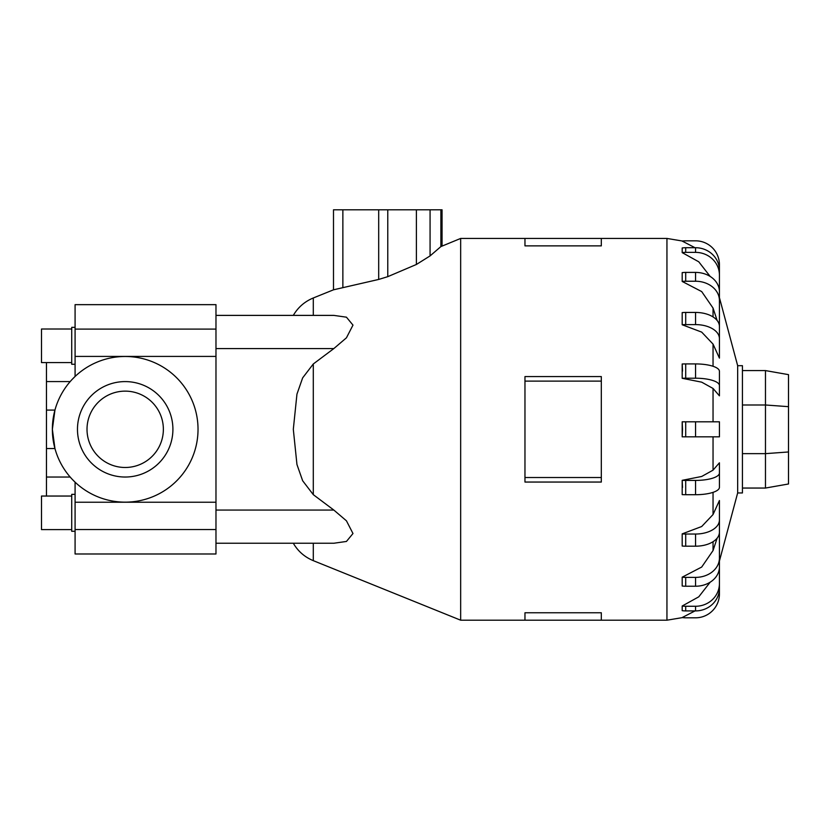 <?xml version="1.0" encoding="UTF-8"?>
<svg xmlns="http://www.w3.org/2000/svg" width="830" height="830" viewBox="0 0 830 830"><rect width="100%" height="100%" fill="white"/><g stroke="black" fill="none" stroke-linecap="round" stroke-linejoin="round"><path stroke-width="1.25" d="M46.459 496.039L46.459 477.043L70.177 477.043M70.177 381.582L46.459 381.582L46.459 362.596M72.106 379.455L75.084 376.467L75.084 304.651L215.976 304.651L215.976 543.245L333.826 543.245L346.442 541.451L352.978 533.524L346.442 520.815L333.826 510.056L313.294 494.659L302.649 480.746L296.953 464.499L293.312 429.318L296.953 394.126L302.649 377.878L313.294 363.976L313.294 494.659M163.365 429.318A38.18 38.18 0 0 1 125.195 467.487A38.18 38.18 0 0 1 87.015 429.318A38.18 38.18 0 0 1 125.195 391.138A38.18 38.18 0 0 1 163.365 429.318M172.91 429.318A47.725 47.725 0 0 0 125.195 381.593A47.725 47.725 0 0 0 77.47 429.318A47.725 47.725 0 0 0 125.195 477.032A47.725 47.725 0 0 0 172.91 429.318M46.459 477.043L46.459 448.542L54.946 448.542L52.363 429.318A72.833 72.833 0 0 1 125.195 356.485A72.833 72.833 0 0 1 198.028 429.318A72.833 72.833 0 0 1 125.195 502.15A72.833 72.833 0 0 1 52.363 429.318L54.946 410.093L46.459 410.093L46.459 381.582M215.976 502.223L75.084 502.223L75.084 482.168L72.106 479.18M71.722 362.596L41.5 362.596L41.5 329.012L71.722 329.012M75.084 364.277L71.722 364.277L71.722 327.342L75.084 327.342M71.722 529.613L41.5 529.613L41.5 496.039L71.722 496.039M75.084 531.293L71.722 531.293L71.722 494.358L75.084 494.358M293.312 315.39C298.022 307.349 304.683 301.549 313.294 297.98L333.494 289.815L378.688 279.44L387.776 276.66L416.401 264.469L430.075 255.91L440.896 246.583L460.66 238.438L460.66 620.197L524.965 620.197L524.965 612.768L601.314 612.768L601.314 620.197L524.965 620.197M719.423 462.798L719.423 473.048A23.863 7.377 180 0 1 695.561 480.414L685.705 480.414A23.863 7.377 180 0 1 682.187 480.331L701.692 476.472L713.043 470.164L719.423 462.798L719.423 487.335A23.863 7.377 0 0 1 695.561 494.711L685.705 494.711A23.863 7.377 0 0 1 682.187 494.628L682.187 480.331L682.499 487.501M713.043 514.538L719.423 500.521L719.423 532.165A23.863 14.027 0 0 1 695.561 546.192L685.705 546.192A23.863 14.027 0 0 1 682.187 546.036L682.187 533.877L701.692 526.521L713.043 514.538L713.043 492.356M719.423 531.273L719.423 558.092A23.863 19.308 180 0 1 695.561 577.389L685.705 577.389L685.705 586.229A23.863 19.308 0 0 1 682.187 586.022L682.187 577.182L701.692 567.056L713.043 550.56L717.151 538.13M737.663 492.947L742.435 492.947L742.435 365.688L737.663 365.688L737.663 492.947L719.423 561.018M601.314 381.115L601.314 482.054L524.965 482.054L524.965 376.581L601.314 376.581L601.314 381.115L524.965 381.115M682.499 429.318L682.187 436.829L682.187 421.806L682.499 429.318M719.423 552.043L719.423 583.573A23.863 22.69 180 0 1 695.561 606.263L685.705 606.263A23.863 22.69 180 0 1 682.187 606.014L682.187 610.662L682.187 606.014L698.767 596.822L710.19 582.172M719.423 560.8L719.423 593.948A23.863 23.863 0 0 1 695.561 617.811L685.705 617.811A23.863 23.863 0 0 1 682.187 617.551L695.032 610.911M788.5 406.669L788.5 374.641L765.467 370.585L765.467 404.988L788.5 406.669L788.5 483.983L765.467 488.05L765.467 453.647L788.5 451.966M742.435 453.647L765.467 453.647L765.467 404.988L742.435 404.988M742.435 370.585L765.467 370.585M742.435 488.05L765.467 488.05M442.058 245.95L442.058 209.803L333.494 209.803L333.494 289.815M601.314 477.52L524.965 477.52M601.314 245.867L601.314 238.438L524.965 238.438L524.965 245.867L601.314 245.867M713.043 388.461L701.692 382.163L682.187 378.293A23.863 7.377 0 0 1 685.705 378.21L695.561 378.21A23.863 7.377 0 0 1 719.423 385.587L719.423 395.837L713.043 388.461L713.043 421.806M682.187 378.293L682.187 363.997A23.863 7.377 180 0 1 685.705 363.924L695.561 363.924A23.863 7.377 180 0 1 719.423 371.29L719.423 395.837M713.043 344.097L701.692 332.114L682.187 324.758L682.187 312.599A23.863 14.027 180 0 1 685.705 312.443L685.705 324.603L695.561 324.603A23.863 14.027 0 0 1 719.423 338.63L719.423 358.114L713.043 344.097L713.043 366.279M717.151 320.494L713.043 308.065L701.692 291.579L682.187 281.453L682.187 272.613A23.863 19.308 180 0 1 685.705 272.406L685.705 281.235L695.561 281.235A23.863 19.308 0 0 1 719.423 300.543L719.423 327.362M710.19 276.463L698.767 261.803L682.187 252.621L682.187 247.973A23.863 22.69 180 0 1 685.705 247.724L685.705 252.372L695.561 252.372A23.863 22.69 0 0 1 719.423 275.062L719.423 306.592M695.032 247.724L682.187 241.084A23.863 23.863 0 0 1 685.705 240.825L695.561 240.825A23.863 23.863 0 0 1 719.423 264.687L719.423 297.835M682.187 363.997L682.499 371.145M682.187 324.758A23.863 14.027 0 0 1 685.705 324.603M685.705 312.443L695.561 312.443A23.863 14.027 180 0 1 719.423 326.47L719.423 338.63M682.187 281.453A23.863 19.308 0 0 1 685.705 281.235M685.705 272.406L695.561 272.406A23.863 19.308 180 0 1 719.423 291.704L719.423 300.543M682.187 252.621A23.863 22.69 0 0 1 685.705 252.372M685.705 247.724L695.561 247.724A23.863 22.69 180 0 1 719.423 270.414L719.423 275.062M682.187 610.662A23.863 22.69 0 0 0 685.705 610.911L695.561 610.911A23.863 22.69 0 0 0 719.423 588.211L719.423 583.573M685.705 586.229L695.561 586.229A23.863 19.308 0 0 0 719.423 566.921L719.423 558.092M685.705 577.389A23.863 19.308 180 0 1 682.187 577.182M719.423 520.005A23.863 14.027 180 0 1 695.561 534.032L685.705 534.032A23.863 14.027 180 0 1 682.187 533.877M682.187 436.829L719.423 436.829L719.423 421.806L682.187 421.806M215.976 315.39L333.826 315.39L346.442 317.185L352.978 325.111L346.442 337.81L333.826 348.579L313.294 363.976M75.084 502.223L75.084 553.984L215.976 553.984L215.976 543.245M46.459 448.542L46.459 410.093M313.294 543.245L313.294 560.655L460.66 620.197M713.043 436.829L713.043 470.164M713.043 541.71L713.043 550.56M682.499 241.042L666.947 238.438L666.947 620.197L682.499 617.593M440.896 246.583L440.896 209.803M430.075 255.91L430.075 209.803M416.401 264.469L416.401 209.803M387.776 276.66L387.776 209.803M378.688 279.44L378.688 209.803M342.863 287.408L342.863 209.803M685.705 363.924L685.705 378.21M695.561 363.924L695.561 378.21M713.043 308.065L713.043 316.925M695.561 312.443L695.561 324.603M695.561 272.406L695.561 281.235M695.561 247.724L695.561 252.372M685.705 606.263L685.705 610.911M695.561 606.263L695.561 610.911M695.561 577.389L695.561 586.229M685.705 534.032L685.705 546.192M695.561 534.032L695.561 546.192M685.705 480.414L685.705 494.711M695.561 480.414L695.561 494.711M685.705 421.806L685.705 436.829M695.561 421.806L695.561 436.829M215.976 510.056L333.826 510.056M215.976 348.579L333.826 348.579M313.294 297.98L313.294 315.39M215.976 329.095L75.084 329.095M215.976 356.412L75.084 356.412M215.976 529.54L75.084 529.54M601.314 620.197L666.947 620.197M460.66 238.438L524.965 238.438M601.314 238.438L666.947 238.438M737.663 365.688L719.423 297.617M293.312 543.245C298.022 551.286 304.683 557.086 313.294 560.655"/></g></svg>
